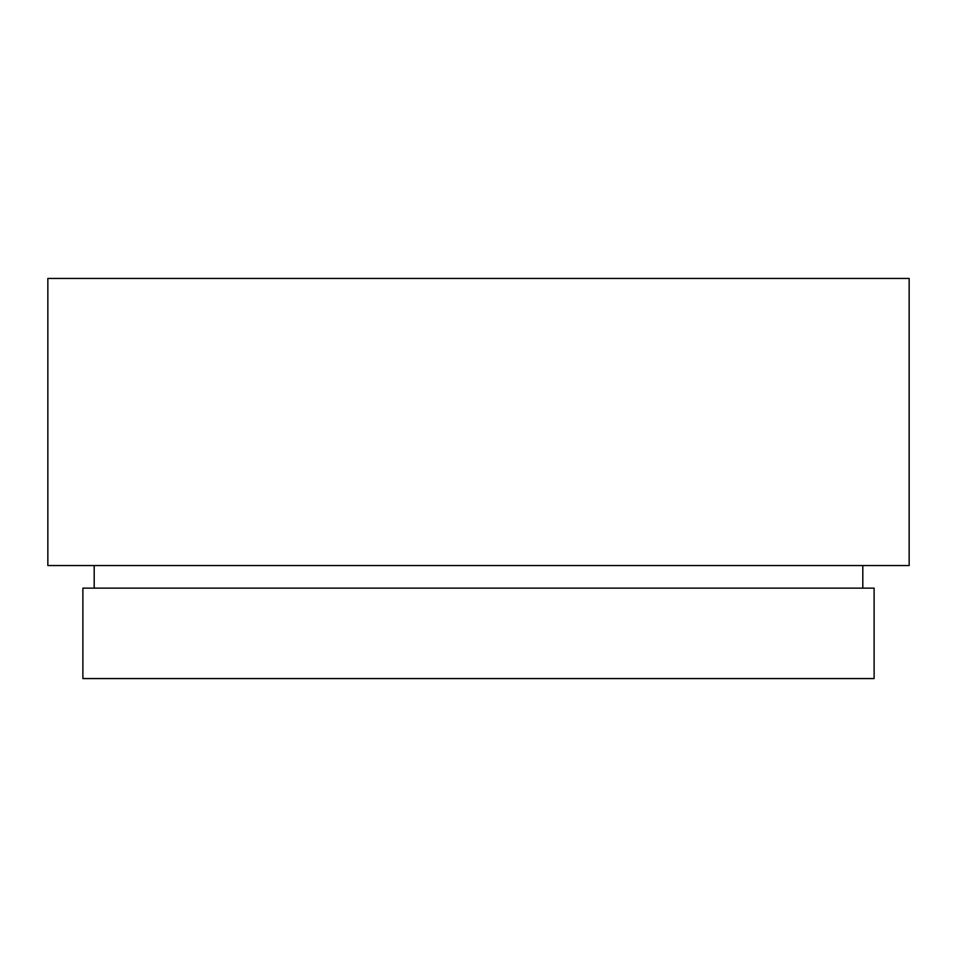 <?xml version="1.0" encoding="UTF-8"?>
<svg xmlns="http://www.w3.org/2000/svg" width="957" height="957" viewBox="0 0 957 957"><rect width="100%" height="100%" fill="white"/><g stroke="black" fill="none" stroke-linecap="round" stroke-linejoin="round"><path stroke-width="1.44" d="M874.112 588.136L82.888 588.136L82.888 678.561L874.112 678.561L874.112 588.136M94.193 565.539L94.193 588.136M862.807 565.539L862.807 588.136M909.15 278.439L47.85 278.439L47.85 565.539L909.15 565.539L909.15 278.439"/></g></svg>
